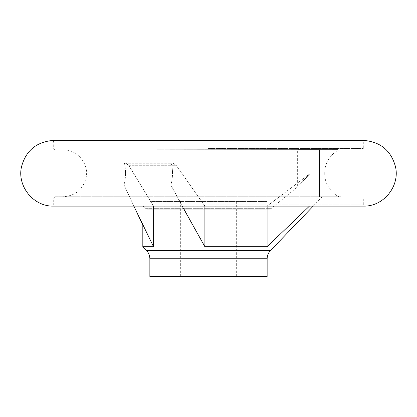 <?xml version="1.0" encoding="UTF-8"?>
<svg xmlns="http://www.w3.org/2000/svg" width="417" height="417" viewBox="0 0 417 417"><rect width="100%" height="100%" fill="white"/><g stroke="black" fill="none" stroke-linecap="round" stroke-linejoin="round"><path stroke-width="0.31" stroke-dasharray="2.08 1.56" d="M338.135 196.991L362.748 196.991L338.135 196.991M338.135 149.609L55.002 149.844L338.135 149.609M340.653 196.756C338.416 198.018 324.369 188.614 324.718 173.352C324.29 158.1 338.369 148.588 340.653 149.844L63.071 149.844L340.653 149.844C338.416 148.588 324.369 157.991 324.718 173.253C324.29 188.5 338.369 198.018 340.653 196.756L55.002 196.756L340.653 196.756M204.888 206.113L176.172 165.314L204.888 206.05L267.099 206.05L204.888 206.05L204.888 246.713L170.814 184.96L182.172 206.113M128.691 165.314L153.513 206.05L142.822 206.05L153.513 206.05L128.691 165.314L125.548 162.979L128.691 165.314L176.172 165.314L172.534 162.979L176.172 165.314L128.691 165.314M267.099 206.113L310.019 173.639L297.634 186.847L310.019 173.639L297.634 186.847L310.019 173.639L267.099 206.05L267.099 246.713L204.888 246.713M133.878 206.113L124.058 184.96C125.892 177.887 126.028 170.642 124.459 163.235L125.548 162.979L124.459 163.235C126.028 170.61 125.892 177.856 124.058 184.96L170.814 184.96L124.058 184.96L133.878 206.113M267.141 201.447L149.859 201.447L267.141 201.447L267.141 206.863L149.859 206.863L267.141 206.863C267.281 208.286 268.063 209.068 269.486 209.209L147.514 209.209L146.028 208.677L270.972 208.677L146.028 208.677L142.822 206.05L142.822 225.013L153.513 246.713L153.513 206.05L153.513 246.713L142.822 246.713M318.624 196.991L322.002 196.991L318.624 196.991L309.45 206.113L318.624 196.991L310.019 196.991L318.624 196.991M170.814 184.96C172.935 177.887 173.091 170.642 171.272 163.235L172.534 162.979L171.272 163.235C173.091 170.61 172.935 177.856 170.814 184.96M149.859 276.507L267.141 276.507M124.459 163.235L171.272 163.235L124.459 163.235M310.019 173.639L310.019 196.991L319.526 196.991L310.019 196.991L310.019 173.639M319.526 149.609L297.634 149.609L319.526 149.609L319.526 196.991L319.526 149.609M208.5 198.07L363.311 198.07L208.5 198.07M146.586 250.622L270.414 250.622M208.5 148.53L363.311 148.53L208.5 148.53M208.5 141.806L363.311 141.806L208.5 141.806M52.433 140.493L364.567 140.493M52.323 206.113L364.677 206.113M208.5 204.799L363.311 204.799L208.5 204.799M149.859 258.754L267.141 258.754M55.002 196.756L53.689 198.07L53.689 204.799L52.375 206.113L364.625 206.113L363.311 204.799L363.311 198.07L362.748 196.991M149.859 201.447L149.859 206.863C149.719 208.286 148.937 209.068 147.514 209.209L269.486 209.209L270.972 208.677L297.634 186.847L297.634 149.609M313.23 206.113L322.002 196.991M236.648 276.507L236.648 201.447M180.352 276.507L180.352 201.447M125.548 162.979L172.534 162.979L125.548 162.979M55.002 149.844L53.689 148.53L53.689 141.806L52.375 140.493L364.625 140.493L363.311 141.806L363.311 148.53L362.748 149.609M63.071 149.844C77.505 149.349 89.556 164.329 85.985 178.325C82.655 189.818 75.018 195.964 63.071 196.756"/><path stroke-width="0.63" d="M153.513 246.713L133.878 206.113L142.822 225.013L142.822 246.713L153.513 246.713M267.099 206.113L267.099 246.713L309.45 206.113L267.099 246.713L204.888 246.713L182.172 206.113M204.888 206.113L204.888 246.713M149.859 258.754L267.141 258.754L267.141 276.507L149.859 276.507L149.859 258.754C149.818 255.621 148.723 252.91 146.586 250.622L142.822 246.713M267.141 258.754C267.182 255.621 268.277 252.91 270.414 250.622L146.586 250.622M364.677 206.113C384.161 205.92 399.955 185.779 395.504 166.816C391.261 150.98 380.982 142.207 364.677 140.493L52.323 140.493C36.018 142.207 25.739 150.98 21.496 166.816C17.045 185.779 32.839 205.92 52.323 206.113L364.677 206.113L52.323 206.113M270.414 250.622L313.23 206.113M364.625 140.493L52.375 140.493"/></g></svg>
